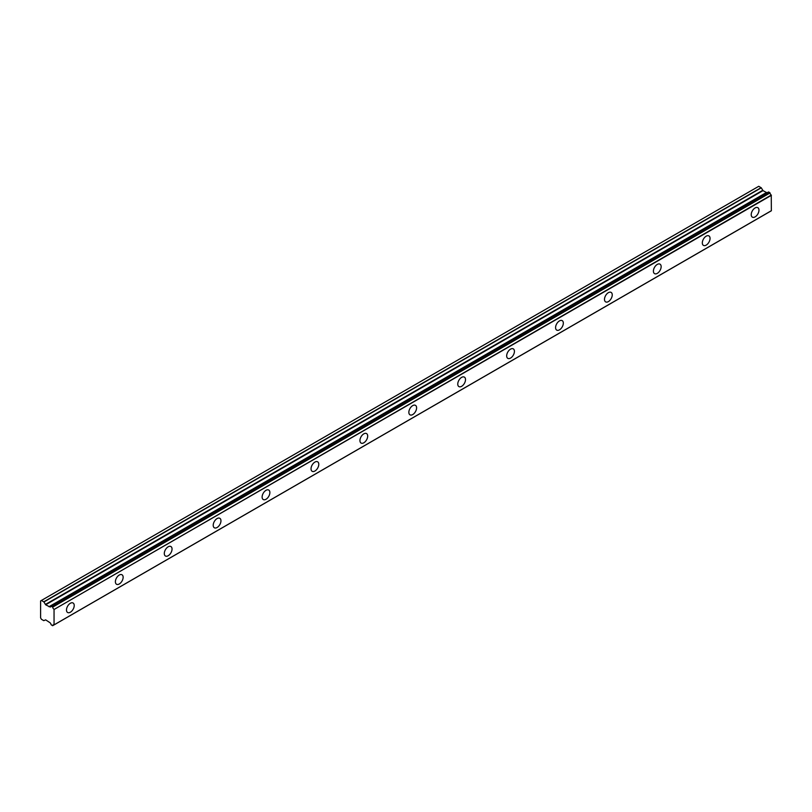 <?xml version="1.0" encoding="UTF-8"?>
<svg xmlns="http://www.w3.org/2000/svg" width="812" height="812" viewBox="0 0 812 812"><rect width="100%" height="100%" fill="white"/><g stroke="black" fill="none" stroke-linecap="round" stroke-linejoin="round"><path stroke-width="1.22" d="M768.619 191.987L769.867 192.708L52.516 606.868L51.268 606.148L768.619 191.987L51.105 606.209A2.081 1.198 60 0 1 50.699 606.889A2.081 1.198 60 0 1 49.664 606.787A2.081 1.198 60 0 1 49.522 606.696L766.873 192.535L49.522 606.696M755.099 216.885A5.471 3.157 120 0 0 758.672 212.064A5.471 3.157 120 0 0 757.84 207.679A5.471 3.157 120 0 0 755.099 207.943A5.471 3.157 120 0 0 751.516 212.774A5.471 3.157 120 0 0 752.359 217.159A5.471 3.157 120 0 0 755.099 216.885M70.35 612.218A5.471 3.157 120 0 0 73.933 607.396A5.471 3.157 120 0 0 73.09 603.011A5.471 3.157 120 0 0 70.35 603.275A5.471 3.157 120 0 0 66.777 608.107A5.471 3.157 120 0 0 67.619 612.492A5.471 3.157 120 0 0 70.35 612.218M119.262 583.98A5.471 3.157 120 0 0 122.845 579.159A5.471 3.157 120 0 0 122.003 574.774A5.471 3.157 120 0 0 119.262 575.038A5.471 3.157 120 0 0 115.69 579.869A5.471 3.157 120 0 0 116.522 584.254A5.471 3.157 120 0 0 119.262 583.98M168.175 555.743A5.471 3.157 120 0 0 171.748 550.922A5.471 3.157 120 0 0 170.916 546.537A5.471 3.157 120 0 0 168.175 546.801A5.471 3.157 120 0 0 164.592 551.632A5.471 3.157 120 0 0 165.435 556.017A5.471 3.157 120 0 0 168.175 555.743M217.088 527.506A5.471 3.157 120 0 0 220.661 522.684A5.471 3.157 120 0 0 219.819 518.3A5.471 3.157 120 0 0 217.088 518.563A5.471 3.157 120 0 0 213.505 523.395A5.471 3.157 120 0 0 214.348 527.78A5.471 3.157 120 0 0 217.088 527.506M265.991 499.268A5.471 3.157 120 0 0 269.574 494.447A5.471 3.157 120 0 0 268.731 490.052A5.471 3.157 120 0 0 265.991 490.326A5.471 3.157 120 0 0 262.418 495.158A5.471 3.157 120 0 0 263.261 499.542A5.471 3.157 120 0 0 265.991 499.268M314.904 471.031A5.471 3.157 120 0 0 318.487 466.21A5.471 3.157 120 0 0 317.644 461.815A5.471 3.157 120 0 0 314.904 462.089A5.471 3.157 120 0 0 311.331 466.91A5.471 3.157 120 0 0 312.163 471.305A5.471 3.157 120 0 0 314.904 471.031M363.817 442.794A5.471 3.157 120 0 0 367.389 437.972A5.471 3.157 120 0 0 366.557 433.578A5.471 3.157 120 0 0 363.817 433.852A5.471 3.157 120 0 0 360.234 438.673A5.471 3.157 120 0 0 361.076 443.068A5.471 3.157 120 0 0 363.817 442.794M412.729 414.556A5.471 3.157 120 0 0 416.302 409.735A5.471 3.157 120 0 0 415.46 405.34A5.471 3.157 120 0 0 412.729 405.614A5.471 3.157 120 0 0 409.147 410.436A5.471 3.157 120 0 0 409.989 414.83A5.471 3.157 120 0 0 412.729 414.556M461.632 386.319A5.471 3.157 120 0 0 465.215 381.488A5.471 3.157 120 0 0 464.373 377.103A5.471 3.157 120 0 0 461.632 377.377A5.471 3.157 120 0 0 458.059 382.198A5.471 3.157 120 0 0 458.902 386.593A5.471 3.157 120 0 0 461.632 386.319M510.545 358.082A5.471 3.157 120 0 0 514.128 353.25A5.471 3.157 120 0 0 513.285 348.866A5.471 3.157 120 0 0 510.545 349.14A5.471 3.157 120 0 0 506.972 353.961A5.471 3.157 120 0 0 507.804 358.356A5.471 3.157 120 0 0 510.545 358.082M559.458 329.845A5.471 3.157 120 0 0 563.031 325.013A5.471 3.157 120 0 0 562.198 320.628A5.471 3.157 120 0 0 559.458 320.902A5.471 3.157 120 0 0 555.875 325.724A5.471 3.157 120 0 0 556.717 330.108A5.471 3.157 120 0 0 559.458 329.845M608.371 301.607A5.471 3.157 120 0 0 611.943 296.776A5.471 3.157 120 0 0 611.101 292.391A5.471 3.157 120 0 0 608.371 292.665A5.471 3.157 120 0 0 604.788 297.486A5.471 3.157 120 0 0 605.63 301.871A5.471 3.157 120 0 0 608.371 301.607M657.273 273.37A5.471 3.157 120 0 0 660.856 268.539A5.471 3.157 120 0 0 660.014 264.154A5.471 3.157 120 0 0 657.273 264.428A5.471 3.157 120 0 0 653.701 269.249A5.471 3.157 120 0 0 654.543 273.634A5.471 3.157 120 0 0 657.273 273.37M706.186 245.122A5.471 3.157 120 0 0 709.759 240.301A5.471 3.157 120 0 0 708.927 235.916A5.471 3.157 120 0 0 706.186 236.18A5.471 3.157 120 0 0 702.613 241.012A5.471 3.157 120 0 0 703.446 245.397A5.471 3.157 120 0 0 706.186 245.122M52.678 625.626A2.081 1.198 60 0 1 53.084 624.946A2.081 1.198 60 0 1 53.907 624.946L52.628 625.707L51.105 624.722A2.081 1.198 60 0 0 49.522 622.398L45.655 619.85L43.777 620.642L41.412 619.282L40.6 617.871L40.6 600.931L41.412 600.454L43.919 601.966L761.27 187.816L758.763 186.293L41.412 600.454M766.609 192.586L763.006 190.627L761.27 187.816M768.507 191.977L51.247 606.128M54.049 624.864L771.349 210.785L771.258 195.063A2.081 1.198 60 0 1 770.03 192.951L769.867 192.708M766.741 192.515L49.39 606.676L45.655 604.788L43.919 601.966M771.4 210.684L53.907 624.946M54.049 624.844L54.049 609.487L771.4 195.327M771.258 195.063L54.049 609.487M53.907 609.223A2.081 1.198 60 0 1 52.678 607.112L770.03 192.951M761.128 187.663L43.777 601.824M762.722 190.323L45.37 604.483M45.655 604.788L763.006 190.627M766.345 192.556L48.994 606.716M771.349 210.785L53.998 624.946M53.927 624.956L52.628 625.707"/></g></svg>
